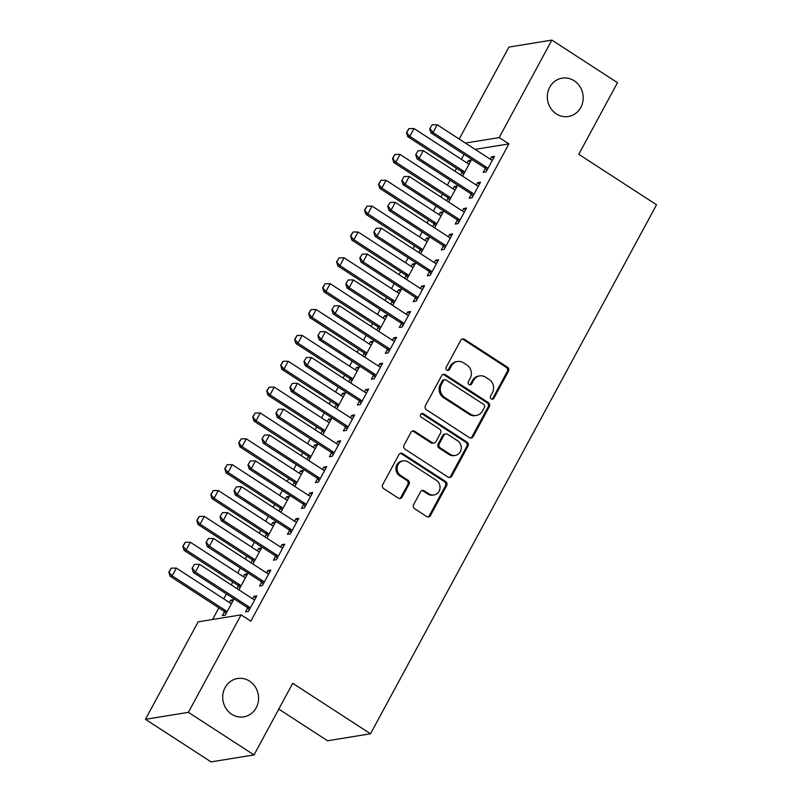 <?xml version="1.0" encoding="UTF-8"?>
<svg xmlns="http://www.w3.org/2000/svg" width="802" height="802" viewBox="0 0 802 802"><rect width="100%" height="100%" fill="white"/><g stroke="black" fill="none" stroke-linecap="round" stroke-linejoin="round"><path stroke-width="1.2" d="M491.245 398.935A2.085 1.925 80.8 0 0 493.882 398.243L508.458 371.276A2.977 2.747 80.8 0 0 507.445 367.196L464.508 339.326A2.977 2.747 80.8 0 0 460.749 340.309L446.173 367.276A2.085 1.925 80.8 0 0 448.168 370.424A2.085 1.925 80.8 0 0 449.511 369.441L451.396 365.953A9.534 8.782 80.8 0 1 457.501 361.502A9.534 8.782 80.8 0 1 463.416 362.785L466.995 365.11A9.534 8.782 80.8 0 1 470.243 378.183L468.358 381.672A2.085 1.925 80.8 0 0 470.363 384.82A2.085 1.925 80.8 0 0 471.696 383.847L473.581 380.359A9.534 8.782 80.8 0 1 479.686 375.897A9.534 8.782 80.8 0 1 485.601 377.191L489.18 379.506A9.534 8.782 80.8 0 1 492.428 392.589L490.543 396.078A2.085 1.925 80.8 0 0 491.245 398.935M491.947 399.216A2.085 1.925 80.8 0 0 492.719 398.434L507.295 371.466A2.977 2.747 80.8 0 0 506.283 367.376L463.345 339.507A2.977 2.747 80.8 0 0 462.082 339.086M447.576 370.414A2.085 1.925 80.8 0 0 448.348 369.632L450.233 366.143L451.396 365.953M469.761 384.81A2.085 1.925 80.8 0 0 470.533 384.028L472.418 380.539L473.581 380.359M249.592 681.149A19.418 17.905 80.8 0 0 237.532 678.522A19.418 17.905 80.8 0 0 222.966 693.85A19.418 17.905 80.8 0 0 231.698 714.241A19.418 17.905 80.8 0 0 243.758 716.858A19.418 17.905 80.8 0 0 258.314 701.539A19.418 17.905 80.8 0 0 249.592 681.149M574.202 80.781A19.418 17.905 80.8 0 0 562.142 78.165A19.418 17.905 80.8 0 0 547.586 93.493A19.418 17.905 80.8 0 0 556.307 113.884A19.418 17.905 80.8 0 0 568.367 116.501A19.418 17.905 80.8 0 0 582.934 101.172A19.418 17.905 80.8 0 0 574.202 80.781M413.632 504.638A2.977 2.747 80.8 0 0 414.644 508.729L426.694 516.548A2.977 2.747 80.8 0 0 430.453 515.556L446.644 485.611A2.977 2.747 80.8 0 0 445.631 481.521L402.684 453.651A2.977 2.747 80.8 0 0 398.925 454.644L382.734 484.588A2.977 2.747 80.8 0 0 383.747 488.679L398.303 498.122A2.977 2.747 80.8 0 0 402.063 497.13L408.99 484.318A2.977 2.747 80.8 0 0 407.977 480.228L400.759 475.546A7.97 7.348 80.8 0 1 397.18 467.185A7.97 7.348 80.8 0 1 403.155 460.889A7.97 7.348 80.8 0 1 408.098 461.972L436.368 480.318A7.97 7.348 80.8 0 1 439.947 488.679A7.97 7.348 80.8 0 1 433.982 494.964A7.97 7.348 80.8 0 1 429.03 493.892L424.318 490.834A2.977 2.747 80.8 0 0 420.559 491.827L413.632 504.638M241.101 614.863L188.4 712.336L145.453 719.314L198.154 621.841L241.101 614.863L250.825 621.169L508.899 143.879L499.175 137.573L465.391 143.067M459.205 139.047L508.929 47.077L551.876 40.1L617.5 82.686L578.773 154.305L656.547 204.781L370.514 733.78L292.74 683.304L254.023 754.923L188.4 712.336M551.876 40.1L499.175 137.573M469.37 437.621A2.977 2.747 80.8 0 0 473.12 436.629L489.32 406.684A2.977 2.747 80.8 0 0 488.308 402.594L445.361 374.724A2.977 2.747 80.8 0 0 441.601 375.717L425.411 405.662A2.977 2.747 80.8 0 0 426.423 409.752L469.37 437.621M467.977 446.143L451.787 476.087A2.977 2.747 80.8 0 1 448.027 477.08L405.09 449.21A2.977 2.747 80.8 0 1 404.078 445.13L411.005 432.308A2.977 2.747 80.8 0 1 414.764 431.326L432.178 442.624A2.977 2.747 80.8 0 0 435.937 441.631L440.529 433.13A2.977 2.747 80.8 0 0 439.516 429.05L421.391 417.281A2.085 1.925 80.8 0 1 422.012 413.441A2.085 1.925 80.8 0 1 423.306 413.722L466.964 442.062A2.977 2.747 80.8 0 1 467.977 446.143L466.814 446.333L450.624 476.278L451.787 476.087M278.795 709.098L327.567 740.757L370.514 733.78M261.622 582.122L259.497 586.041L262.404 585.57L270.795 570.052L267.888 570.523L266.605 572.909M238.324 589.48L239.186 589.34L247.577 573.821L244.67 574.292L243.387 576.678M238.405 585.891L236.951 588.588M289.582 530.413L287.457 534.322L290.364 533.851L298.755 518.343L295.848 518.814L294.565 521.19M266.284 537.771L267.146 537.631L275.537 522.112L272.63 522.583L271.347 524.959M266.364 534.182L264.911 536.879M317.542 478.704L315.417 482.614L318.324 482.142L326.715 466.634L323.808 467.105L322.524 469.481M294.244 486.052L295.106 485.912L303.497 470.403L300.59 470.874L299.306 473.25M294.324 482.473L292.87 485.17M345.502 426.995L343.376 430.905L346.284 430.433L354.674 414.925L351.767 415.396L350.484 417.772M322.203 434.343L323.066 434.203L331.457 418.694L328.549 419.165L327.266 421.541M322.284 430.764L320.83 433.451M373.461 375.276L371.336 379.196L374.243 378.724L382.634 363.216L379.727 363.687L378.444 366.063M350.163 382.634L351.025 382.494L359.416 366.985L356.509 367.456L355.226 369.832M350.243 379.055L348.79 381.742M401.421 323.567L399.296 327.487L402.203 327.015L410.594 311.497L407.687 311.968L406.403 314.354M378.123 330.925L378.985 330.785L387.376 315.266L384.469 315.737L383.186 318.123M378.203 327.336L376.75 330.033M429.381 271.858L427.255 275.778L430.163 275.307L438.554 259.788L435.646 260.259L434.363 262.645M406.083 279.216L406.945 279.076L415.336 263.557L412.428 264.028L411.145 266.414M406.163 275.627L404.709 278.324M457.34 220.149L455.215 224.059L458.122 223.588L466.513 208.079L463.606 208.55L462.323 210.926M434.042 227.507L434.905 227.367L443.295 211.848L440.398 212.319L439.105 214.695M434.123 223.918L432.669 226.615M485.3 168.44L483.175 172.35L486.082 171.879L494.473 156.37L491.566 156.841L490.283 159.217M462.002 175.788L462.864 175.648L471.255 160.139L468.358 160.611L467.065 162.986M462.082 172.209L460.629 174.906M508.899 143.879L475.105 149.373M464.047 154.365L461.381 159.297M456.508 168.31L454.945 171.217M450.072 180.229L447.406 185.162M442.534 194.164L440.96 197.071M436.087 206.084L433.421 211.016M428.549 220.019L426.985 222.926M422.113 231.938L419.446 236.871M414.574 245.883L413 248.78M408.128 257.793L405.461 262.725M400.589 271.738L399.025 274.635M394.153 283.647L391.486 288.58M386.614 297.592L385.04 300.489M380.168 309.502L377.501 314.434M372.629 323.447L371.065 326.344M366.193 335.356L363.527 340.289M358.654 349.301L357.08 352.198M352.208 361.211L349.542 366.143M344.67 375.156L343.106 378.053M338.233 387.065L335.567 391.998M330.695 401.01L329.121 403.907M324.249 412.92L321.582 417.852M316.71 426.864L315.146 429.762M310.274 438.774L307.607 443.707M302.735 452.719L301.161 455.626M296.289 464.629L293.622 469.561M288.75 478.573L287.186 481.481M282.314 490.493L279.647 495.425M274.775 504.428L273.201 507.335M268.329 516.348L265.662 521.28M260.79 530.292L259.226 533.19M254.354 542.202L251.688 547.134M246.815 556.147L245.242 559.044M240.369 568.057L237.703 572.989M232.831 582.001L231.267 584.899M226.395 593.911L223.728 598.843M218.856 607.856L212.56 619.505M448.017 201.653L448.889 201.502L457.27 185.994L454.373 186.465L453.09 188.841M448.097 198.064L446.644 200.761M471.315 194.295L469.2 198.204L472.097 197.733L480.488 182.224L477.591 182.696L476.298 185.072M420.058 253.362L420.93 253.221L429.311 237.703L426.413 238.174L425.13 240.56M420.138 249.773L418.684 252.47M443.356 246.003L441.24 249.923L444.138 249.452L452.528 233.933L449.631 234.405L448.338 236.78M392.098 305.071L392.97 304.93L401.351 289.412L398.454 289.883L397.17 292.269M392.178 301.482L390.724 304.179M415.396 297.712L413.281 301.632L416.178 301.161L424.569 285.642L421.672 286.113L420.378 288.499M364.138 356.78L365.01 356.639L373.391 341.131L370.494 341.602L369.211 343.978M364.218 353.191L362.765 355.887M387.436 349.421L385.321 353.341L388.218 352.87L396.609 337.351L393.712 337.822L392.419 340.208M336.178 408.489L337.051 408.348L345.431 392.84L342.534 393.311L341.251 395.687M336.259 404.91L334.805 407.596M359.476 401.14L357.361 405.05L360.258 404.579L368.649 389.07L365.752 389.541L364.459 391.917M308.219 460.198L309.091 460.057L317.472 444.549L314.574 445.02L313.291 447.396M308.299 456.619L306.845 459.305M331.517 452.849L329.401 456.759L332.299 456.288L340.69 440.779L337.792 441.25L336.499 443.626M280.259 511.917L281.131 511.766L289.512 496.258L286.615 496.729L285.332 499.105M280.339 508.328L278.885 511.024M303.557 504.558L301.442 508.468L304.339 507.997L312.73 492.488L309.833 492.959L308.539 495.335M252.299 563.626L253.171 563.485L261.552 547.966L258.655 548.438L257.372 550.824M252.379 560.037L250.926 562.733M275.597 556.267L273.482 560.187L276.379 559.716L284.77 544.197L281.873 544.668L280.58 547.044M224.42 611.746L222.304 615.665L225.212 615.194L233.593 599.675L230.695 600.147L229.412 602.533M247.638 607.976L245.522 611.896L248.419 611.425L256.81 595.906L253.913 596.377L252.62 598.763M254.023 754.923L211.076 761.9L145.453 719.314M468.358 160.611L470.313 161.884M491.566 156.841L493.531 158.114M454.373 186.465L456.328 187.738M477.591 182.696L479.546 183.969M440.398 212.319L442.353 213.593M463.606 208.55L465.571 209.823M426.413 238.174L428.368 239.447M449.631 234.405L451.586 235.678M412.428 264.028L414.393 265.302M435.646 260.259L437.611 261.532M398.454 289.883L400.409 291.156M421.672 286.113L423.626 287.387M384.469 315.737L386.434 317.011M407.687 311.968L409.652 313.241M370.494 341.602L372.449 342.865M393.712 337.822L395.667 339.096M356.509 367.456L358.474 368.719M379.727 363.687L381.692 364.95M342.534 393.311L344.489 394.584M365.752 389.541L367.707 390.805M328.549 419.165L330.514 420.438M351.767 415.396L353.732 416.669M314.574 445.02L316.529 446.293M337.792 441.25L339.747 442.524M300.59 470.874L302.555 472.147M323.808 467.105L325.772 468.378M286.615 496.729L288.57 498.002M309.833 492.959L311.788 494.232M272.63 522.583L274.595 523.856M295.848 518.814L297.813 520.087M258.655 548.438L260.61 549.711M281.873 544.668L283.828 545.941M244.67 574.292L246.635 575.565M267.888 570.523L269.853 571.796M230.695 600.147L232.65 601.42M253.913 596.377L255.868 597.65M479.686 375.897L478.523 376.088A9.534 8.782 80.8 0 0 472.418 380.539M457.501 361.502L456.338 361.692A9.534 8.782 80.8 0 0 450.233 366.143M470.624 438.042A2.977 2.747 80.8 0 0 471.967 436.819L488.157 406.865A2.977 2.747 80.8 0 0 487.145 402.784L444.198 374.915A2.977 2.747 80.8 0 0 442.945 374.484M484.468 407.306A2.085 1.925 80.8 0 0 483.756 404.449L446.062 379.978A2.085 1.925 80.8 0 0 443.436 380.679L441.451 384.358A9.534 8.782 80.8 0 0 444.689 397.431L470.453 414.153A9.534 8.782 80.8 0 0 476.368 415.436A9.534 8.782 80.8 0 0 482.473 410.985L484.468 407.306M444.769 379.697L443.606 379.887A2.085 1.925 80.8 0 0 442.273 380.86L443.436 380.679M476.368 415.436L475.215 415.626A9.534 8.782 80.8 0 1 469.29 414.343L443.526 397.622A9.534 8.782 80.8 0 1 440.288 384.539L442.273 380.86M449.29 477.511A2.977 2.747 80.8 0 0 450.624 476.278M434.022 443.025L432.869 443.215A2.977 2.747 80.8 0 1 431.015 442.814L413.601 431.506A2.977 2.747 80.8 0 0 412.348 431.085M466.814 446.333A2.977 2.747 80.8 0 0 465.802 442.243L422.153 413.912A2.085 1.925 80.8 0 0 421.451 413.642M450.253 454.353A7.97 7.348 80.8 0 0 455.195 455.426A7.97 7.348 80.8 0 0 461.17 449.14A7.97 7.348 80.8 0 0 457.591 440.769L447.626 434.313A2.977 2.747 80.8 0 0 443.877 435.296L439.275 443.797A2.977 2.747 80.8 0 0 440.288 447.887L450.253 454.353L449.09 454.544A7.97 7.348 80.8 0 0 454.032 455.616L455.195 455.426M445.782 433.902L444.619 434.093A2.977 2.747 80.8 0 0 442.714 435.486L443.877 435.296M449.09 454.544L439.125 448.077A2.977 2.747 80.8 0 1 438.113 443.987L442.714 435.486M433.982 494.964L432.819 495.155A7.97 7.348 80.8 0 1 427.867 494.082L423.155 491.024A2.977 2.747 80.8 0 0 421.902 490.593M403.155 460.889L401.992 461.08A7.97 7.348 80.8 0 0 396.018 467.365A7.97 7.348 80.8 0 0 399.596 475.736L400.759 475.546M399.556 498.553A2.977 2.747 80.8 0 0 400.9 497.32L407.827 484.508A2.977 2.747 80.8 0 0 406.815 480.418L399.596 475.736M427.947 516.969A2.977 2.747 80.8 0 0 429.291 515.746L445.481 485.801A2.977 2.747 80.8 0 0 444.468 481.711L401.531 453.842A2.977 2.747 80.8 0 0 400.268 453.411M469.24 163.869L468.288 163.618A3.038 2.797 -99.2 0 1 467.486 163.267L414.022 128.561L409.822 136.32L463.295 171.016A3.038 2.797 -99.2 0 1 463.967 171.618L464.619 172.41M406.845 132.47L408.94 128.591L406.494 132.53L409.822 136.32L407.737 136.661L461.2 171.357A3.038 2.797 -99.2 0 1 461.872 171.959L463.686 174.144M414.022 128.561L408.94 128.591M406.494 132.53L407.737 136.661M432.158 124.821L429.712 128.761L432.158 124.821L437.23 124.791L490.704 159.488A3.038 2.797 80.8 0 0 491.506 159.849L492.448 160.099M487.837 168.641L487.175 167.849A3.038 2.797 80.8 0 0 486.503 167.247L433.04 132.551L430.955 132.891L429.712 128.761M486.894 170.375L485.09 168.189A3.038 2.797 80.8 0 0 484.418 167.588L430.955 132.891M437.23 124.791L433.04 132.551L430.062 128.701M455.255 189.723L454.313 189.472A3.038 2.797 -99.2 0 1 453.511 189.122L400.038 154.415L395.847 162.174L449.31 196.871A3.038 2.797 -99.2 0 1 449.982 197.472L450.644 198.264M392.86 158.325L394.965 154.445L392.519 158.385L395.847 162.174L393.752 162.515L447.225 197.212A3.038 2.797 -99.2 0 1 447.897 197.813L449.701 199.999M400.038 154.415L394.965 154.445M392.519 158.385L393.752 162.515M441.28 215.578L440.328 215.327A3.038 2.797 -99.2 0 1 439.526 214.976L386.063 180.27L381.862 188.029L435.336 222.725A3.038 2.797 -99.2 0 1 436.007 223.327L436.659 224.119M378.885 184.179L380.98 180.3L378.534 184.239L381.862 188.029L379.777 188.37L433.24 223.066A3.038 2.797 -99.2 0 1 433.912 223.668L435.727 225.853M386.063 180.27L380.98 180.3M378.534 184.239L379.777 188.37M418.173 150.676L415.727 154.616L418.173 150.676L423.255 150.646L476.719 185.352A3.038 2.797 80.8 0 0 477.521 185.703L478.473 185.954M473.852 194.495L473.2 193.703A3.038 2.797 80.8 0 0 472.528 193.102L419.065 158.405L416.97 158.746L415.727 154.616M472.919 196.229L471.105 194.044A3.038 2.797 80.8 0 0 470.443 193.442L416.97 158.746M423.255 150.646L419.065 158.405L416.078 154.555M404.198 176.53L401.752 180.47L404.198 176.53L409.271 176.5L462.744 211.207A3.038 2.797 80.8 0 0 463.546 211.558L464.488 211.808M459.877 220.35L459.215 219.558A3.038 2.797 80.8 0 0 458.543 218.956L405.08 184.26L402.995 184.6L401.752 180.47M458.934 222.084L457.13 219.898A3.038 2.797 80.8 0 0 456.458 219.297L402.995 184.6M409.271 176.5L405.08 184.26L402.103 180.41M427.296 241.432L426.353 241.181A3.038 2.797 -99.2 0 1 425.551 240.831L372.078 206.124L367.887 213.883L421.351 248.59A3.038 2.797 -99.2 0 1 422.022 249.181L422.684 249.973M364.9 210.034L367.005 206.154L364.559 210.094L367.887 213.883L365.792 214.224L419.266 248.921A3.038 2.797 -99.2 0 1 419.937 249.522L421.742 251.708M372.078 206.124L367.005 206.154M364.559 210.094L365.792 214.224M413.321 267.287L412.368 267.036A3.038 2.797 -99.2 0 1 411.566 266.685L358.103 231.989L353.903 239.738L407.376 274.444A3.038 2.797 -99.2 0 1 408.048 275.036L408.699 275.828M350.925 235.888L353.02 232.019L350.574 235.948L353.903 239.738L351.817 240.079L405.281 274.775A3.038 2.797 -99.2 0 1 405.952 275.377L407.767 277.562M358.103 231.989L353.02 232.019M350.574 235.948L351.817 240.079M390.213 202.385L387.767 206.325L390.213 202.385L395.296 202.355L448.759 237.061A3.038 2.797 80.8 0 0 449.561 237.412L450.513 237.663M445.892 246.204L445.24 245.412A3.038 2.797 80.8 0 0 444.569 244.81L391.105 210.114L389.01 210.455L387.767 206.325M444.96 247.938L443.145 245.753A3.038 2.797 80.8 0 0 442.483 245.151L389.01 210.455M395.296 202.355L391.105 210.114L388.118 206.264M376.238 228.239L373.792 232.179L376.238 228.239L381.311 228.209L434.784 262.916A3.038 2.797 80.8 0 0 435.586 263.267L436.529 263.517M431.917 272.058L431.255 271.266A3.038 2.797 80.8 0 0 430.584 270.675L377.12 235.968L375.035 236.309L373.792 232.179M430.975 273.793L429.17 271.607A3.038 2.797 80.8 0 0 428.499 271.006L375.035 236.309M381.311 228.209L377.12 235.968L374.143 232.119M399.336 293.141L398.393 292.9A3.038 2.797 -99.2 0 1 397.591 292.54L344.118 257.843L339.928 265.592L393.391 300.299A3.038 2.797 -99.2 0 1 394.063 300.89L394.724 301.682M336.94 261.743L339.045 257.873L336.599 261.803L339.928 265.592L337.832 265.933L391.306 300.64A3.038 2.797 -99.2 0 1 391.977 301.231L393.782 303.417M344.118 257.843L339.045 257.873M336.599 261.803L337.832 265.933M362.253 254.104L359.807 258.033L362.253 254.104L367.336 254.074L420.799 288.77A3.038 2.797 80.8 0 0 421.601 289.121L422.554 289.372M417.932 297.913L417.281 297.121A3.038 2.797 80.8 0 0 416.609 296.529L363.136 261.823L361.05 262.164L359.807 258.033M417 299.647L415.185 297.462A3.038 2.797 80.8 0 0 414.524 296.86L361.05 262.164M367.336 254.074L363.136 261.823L360.158 257.973M385.361 318.995L384.409 318.755A3.038 2.797 -99.2 0 1 383.607 318.394L330.143 283.697L325.943 291.447L379.416 326.153A3.038 2.797 -99.2 0 1 380.088 326.755L380.739 327.547M322.965 287.607L325.061 283.728L322.615 287.657L325.943 291.447L323.858 291.788L377.321 326.494A3.038 2.797 -99.2 0 1 377.993 327.086L379.807 329.271M330.143 283.697L325.061 283.728M322.615 287.657L323.858 291.788M348.279 279.958L345.832 283.888L348.279 279.958L353.351 279.928L406.825 314.625A3.038 2.797 80.8 0 0 407.627 314.985L408.569 315.226M403.957 323.767L403.296 322.975A3.038 2.797 80.8 0 0 402.624 322.384L349.161 287.677L347.076 288.018L345.832 283.888M403.015 325.502L401.211 323.316A3.038 2.797 80.8 0 0 400.539 322.725L347.076 288.018M353.351 279.928L349.161 287.677L346.183 283.828M371.376 344.86L370.434 344.609A3.038 2.797 -99.2 0 1 369.632 344.248L316.158 309.552L311.968 317.311L365.431 352.008A3.038 2.797 -99.2 0 1 366.103 352.609L366.765 353.401M308.981 313.462L311.086 309.582L308.64 313.512L311.968 317.311L309.873 317.642L363.346 352.349A3.038 2.797 -99.2 0 1 364.018 352.95L365.822 355.126M316.158 309.552L311.086 309.582M308.64 313.512L309.873 317.642M357.401 370.714L356.449 370.464A3.038 2.797 -99.2 0 1 355.647 370.103L302.184 335.406L297.983 343.166L351.456 377.862A3.038 2.797 -99.2 0 1 352.128 378.464L352.78 379.256M295.006 339.316L297.101 335.437L294.655 339.366L297.983 343.166L295.898 343.497L349.361 378.203A3.038 2.797 -99.2 0 1 350.033 378.805L351.847 380.98M302.184 335.406L297.101 335.437M294.655 339.366L295.898 343.497M343.416 396.569L342.474 396.318A3.038 2.797 -99.2 0 1 341.672 395.957L288.199 361.261L284.008 369.02L337.472 403.717A3.038 2.797 -99.2 0 1 338.143 404.318L338.805 405.11M281.021 365.171L283.126 361.291L280.68 365.221L284.008 369.02L281.913 369.361L335.386 404.058A3.038 2.797 -99.2 0 1 336.058 404.659L337.863 406.845M288.199 361.261L283.126 361.291M280.68 365.221L281.913 369.361M329.442 422.423L328.489 422.173A3.038 2.797 -99.2 0 1 327.687 421.812L274.224 387.115L270.023 394.875L323.497 429.571A3.038 2.797 -99.2 0 1 324.168 430.173L324.82 430.965M267.046 391.025L269.141 387.145L266.695 391.085L270.023 394.875L267.938 395.216L321.401 429.912A3.038 2.797 -99.2 0 1 322.073 430.514L323.888 432.699M274.224 387.115L269.141 387.145M266.695 391.085L267.938 395.216M315.457 448.278L314.514 448.027A3.038 2.797 -99.2 0 1 313.712 447.666L260.239 412.97L256.049 420.729L309.512 455.426A3.038 2.797 -99.2 0 1 310.184 456.027L310.845 456.819M253.061 416.88L255.166 413L252.72 416.94L256.049 420.729L253.953 421.07L307.427 455.767A3.038 2.797 -99.2 0 1 308.098 456.368L309.903 458.554M260.239 412.97L255.166 413M252.72 416.94L253.953 421.07M301.482 474.132L300.529 473.882A3.038 2.797 -99.2 0 1 299.727 473.531L246.264 438.824L242.064 446.584L295.537 481.28A3.038 2.797 -99.2 0 1 296.209 481.882L296.86 482.674M239.086 442.734L241.181 438.854L238.735 442.794L242.064 446.584L239.978 446.925L293.442 481.621A3.038 2.797 -99.2 0 1 294.113 482.223L295.928 484.408M246.264 438.824L241.181 438.854M238.735 442.794L239.978 446.925M287.497 499.987L286.555 499.736A3.038 2.797 -99.2 0 1 285.753 499.385L232.279 464.679L228.089 472.438L281.552 507.135A3.038 2.797 -99.2 0 1 282.224 507.736L282.885 508.528M225.101 468.589L227.207 464.709L224.76 468.649L228.089 472.438L225.994 472.779L279.467 507.476A3.038 2.797 -99.2 0 1 280.139 508.077L281.943 510.262M232.279 464.679L227.207 464.709M224.76 468.649L225.994 472.779M334.294 305.813L331.848 309.742L334.294 305.813L339.376 305.783L392.84 340.479A3.038 2.797 80.8 0 0 393.642 340.84L394.594 341.081M389.972 349.632L389.321 348.84A3.038 2.797 80.8 0 0 388.649 348.238L335.176 313.532L333.091 313.873L331.848 309.742M389.04 351.356L387.226 349.171A3.038 2.797 80.8 0 0 386.564 348.579L333.091 313.873M339.376 305.783L335.176 313.532L332.198 309.692M320.319 331.667L317.873 335.597L320.319 331.667L325.391 331.637L378.865 366.334A3.038 2.797 80.8 0 0 379.667 366.694L380.609 366.945M375.998 375.486L375.336 374.694A3.038 2.797 80.8 0 0 374.664 374.093L321.201 339.396L319.116 339.727L317.873 335.597M375.055 377.211L373.251 375.035A3.038 2.797 80.8 0 0 372.579 374.434L319.116 339.727M325.391 331.637L321.201 339.396L318.224 335.547M306.334 357.522L303.888 361.451L306.334 357.522L311.417 357.492L364.88 392.188A3.038 2.797 80.8 0 0 365.682 392.549L366.634 392.8M362.013 401.341L361.361 400.549A3.038 2.797 80.8 0 0 360.689 399.947L307.216 365.251L305.131 365.582L303.888 361.451M361.08 403.065L359.266 400.89A3.038 2.797 80.8 0 0 358.604 400.288L305.131 365.582M311.417 357.492L307.216 365.251L304.239 361.401M292.359 383.376L289.913 387.306L292.359 383.376L297.432 383.346L350.905 418.042A3.038 2.797 80.8 0 0 351.707 418.403L352.649 418.654M348.038 427.195L347.376 426.403A3.038 2.797 80.8 0 0 346.705 425.802L293.241 391.105L291.156 391.446L289.913 387.306M347.096 428.93L345.291 426.744A3.038 2.797 80.8 0 0 344.619 426.143L291.156 391.446M297.432 383.346L293.241 391.105L290.264 387.256M278.374 409.231L275.928 413.17L278.374 409.231L283.457 409.2L336.92 443.897A3.038 2.797 80.8 0 0 337.722 444.258L338.675 444.508M334.053 453.05L333.401 452.258A3.038 2.797 80.8 0 0 332.73 451.656L279.256 416.96L277.171 417.301L275.928 413.17M333.121 454.784L331.306 452.599A3.038 2.797 80.8 0 0 330.645 451.997L277.171 417.301M283.457 409.2L279.256 416.96L276.279 413.11M264.399 435.085L261.953 439.025L264.399 435.085L269.472 435.055L322.945 469.751A3.038 2.797 80.8 0 0 323.747 470.112L324.69 470.363M320.078 478.904L319.417 478.112A3.038 2.797 80.8 0 0 318.745 477.511L265.282 442.814L263.196 443.155L261.953 439.025M319.136 480.639L317.331 478.453A3.038 2.797 80.8 0 0 316.66 477.852L263.196 443.155M269.472 435.055L265.282 442.814L262.304 438.965M250.414 460.939L247.968 464.879L250.414 460.939L255.497 460.909L308.96 495.616A3.038 2.797 80.8 0 0 309.762 495.967L310.715 496.217M306.093 504.759L305.442 503.967A3.038 2.797 80.8 0 0 304.77 503.365L251.297 468.669L249.211 469.01L247.968 464.879M305.161 506.493L303.346 504.308A3.038 2.797 80.8 0 0 302.685 503.706L249.211 469.01M255.497 460.909L251.297 468.669L248.319 464.819M273.522 525.841L272.57 525.591A3.038 2.797 -99.2 0 1 271.768 525.24L218.304 490.533L214.104 498.293L267.577 532.989A3.038 2.797 -99.2 0 1 268.249 533.591L268.901 534.383M211.126 494.443L213.222 490.563L210.776 494.503L214.104 498.293L212.019 498.633L265.482 533.33A3.038 2.797 -99.2 0 1 266.154 533.932L267.968 536.117M218.304 490.533L213.222 490.563M210.776 494.503L212.019 498.633M236.44 486.794L233.994 490.734L236.44 486.794L241.512 486.764L294.986 521.47A3.038 2.797 80.8 0 0 295.788 521.821L296.73 522.072M292.118 530.613L291.457 529.821A3.038 2.797 80.8 0 0 290.785 529.22L237.322 494.523L235.237 494.864L233.994 490.734M291.176 532.348L289.372 530.162A3.038 2.797 80.8 0 0 288.7 529.561L235.237 494.864M241.512 486.764L237.322 494.523L234.344 490.674M259.537 551.696L258.595 551.445A3.038 2.797 -99.2 0 1 257.793 551.094L204.32 516.388L200.129 524.147L253.592 558.854A3.038 2.797 -99.2 0 1 254.264 559.445L254.926 560.237M197.142 520.298L199.247 516.418L196.801 520.358L200.129 524.147L198.034 524.488L251.507 559.184A3.038 2.797 -99.2 0 1 252.179 559.786L253.983 561.971M204.32 516.388L199.247 516.418M196.801 520.358L198.034 524.488M222.455 512.648L220.009 516.588L222.455 512.648L227.537 512.618L281.001 547.325A3.038 2.797 80.8 0 0 281.803 547.676L282.755 547.926M278.134 556.468L277.482 555.676A3.038 2.797 80.8 0 0 276.81 555.074L223.337 520.378L221.252 520.719L220.009 516.588M277.201 558.202L275.387 556.017A3.038 2.797 80.8 0 0 274.725 555.415L221.252 520.719M227.537 512.618L223.337 520.378L220.36 516.528M245.562 577.55L244.61 577.3A3.038 2.797 -99.2 0 1 243.808 576.949L190.345 542.252L186.144 550.002L239.618 584.708A3.038 2.797 -99.2 0 1 240.289 585.3L240.941 586.092M183.167 546.152L185.262 542.282L182.816 546.212L186.144 550.002L184.059 550.342L237.522 585.039A3.038 2.797 -99.2 0 1 238.194 585.64L240.009 587.826M190.345 542.252L185.262 542.282M182.816 546.212L184.059 550.342M208.48 538.503L206.034 542.443L208.48 538.503L213.553 538.473L267.026 573.179A3.038 2.797 80.8 0 0 267.828 573.53L268.77 573.781M264.159 582.322L263.497 581.53A3.038 2.797 80.8 0 0 262.825 580.939L209.362 546.232L207.277 546.573L206.034 542.443M263.216 584.057L261.412 581.871A3.038 2.797 80.8 0 0 260.74 581.27L207.277 546.573M213.553 538.473L209.362 546.232L206.385 542.383M231.577 603.405L230.635 603.164A3.038 2.797 -99.2 0 1 229.833 602.803L176.36 568.107L172.169 575.856L225.633 610.563A3.038 2.797 -99.2 0 1 226.304 611.164L226.956 611.946M169.182 572.006L171.287 568.137L168.841 572.067L172.169 575.856L170.074 576.197L223.547 610.903A3.038 2.797 -99.2 0 1 224.219 611.495L226.024 613.68M176.36 568.107L171.287 568.137M168.841 572.067L170.074 576.197M194.495 564.367L192.049 568.297L194.495 564.367L199.578 564.337L253.041 599.034A3.038 2.797 80.8 0 0 253.843 599.385L254.795 599.635M250.174 608.177L249.522 607.385A3.038 2.797 80.8 0 0 248.851 606.793L195.377 572.087L193.292 572.428L192.049 568.297M249.242 609.911L247.427 607.726A3.038 2.797 80.8 0 0 246.755 607.124L193.292 572.428M199.578 564.337L195.377 572.087L192.4 568.237M492.719 398.434L493.882 398.243M448.348 369.632L449.511 369.441M470.533 384.028L471.696 383.847M463.345 339.507L464.508 339.326M506.283 367.376L507.445 367.196M507.295 371.466L508.458 371.276M444.198 374.915L445.361 374.724M487.145 402.784L488.308 402.594M488.157 406.865L489.32 406.684M471.967 436.819L473.12 436.629M440.288 384.539L441.451 384.358M443.526 397.622L444.689 397.431M469.29 414.343L470.453 414.153M413.601 431.506L414.764 431.326M431.015 442.814L432.178 442.624M422.153 413.912L423.306 413.722M465.802 442.243L466.964 442.062M438.113 443.987L439.275 443.797M439.125 448.077L440.288 447.887M423.155 491.024L424.318 490.834M427.867 494.082L429.03 493.892M406.815 480.418L407.977 480.228M407.827 484.508L408.99 484.318M400.9 497.32L402.063 497.13M401.531 453.842L402.684 453.651M444.468 481.711L445.631 481.521M445.481 485.801L446.644 485.611M429.291 515.746L430.453 515.556M461.872 171.959L463.967 171.618M461.2 171.357L463.295 171.016M486.503 167.247L484.418 167.588M487.175 167.849L485.09 168.189M447.897 197.813L449.982 197.472M447.225 197.212L449.31 196.871M433.912 223.668L436.007 223.327M433.24 223.066L435.336 222.725M472.528 193.102L470.443 193.442M473.2 193.703L471.105 194.044M458.543 218.956L456.458 219.297M459.215 219.558L457.13 219.898M419.937 249.522L422.022 249.181M419.266 248.921L421.351 248.59M405.952 275.377L408.048 275.036M405.281 274.775L407.376 274.444M444.569 244.81L442.483 245.151M445.24 245.412L443.145 245.753M430.584 270.675L428.499 271.006M431.255 271.266L429.17 271.607M391.977 301.231L394.063 300.89M391.306 300.64L393.391 300.299M416.609 296.529L414.524 296.86M417.281 297.121L415.185 297.462M377.993 327.086L380.088 326.755M377.321 326.494L379.416 326.153M402.624 322.384L400.539 322.725M403.296 322.975L401.211 323.316M364.018 352.95L366.103 352.609M363.346 352.349L365.431 352.008M350.033 378.805L352.128 378.464M349.361 378.203L351.456 377.862M336.058 404.659L338.143 404.318M335.386 404.058L337.472 403.717M322.073 430.514L324.168 430.173M321.401 429.912L323.497 429.571M308.098 456.368L310.184 456.027M307.427 455.767L309.512 455.426M294.113 482.223L296.209 481.882M293.442 481.621L295.537 481.28M280.139 508.077L282.224 507.736M279.467 507.476L281.552 507.135M388.649 348.238L386.564 348.579M389.321 348.84L387.226 349.171M374.664 374.093L372.579 374.434M375.336 374.694L373.251 375.035M360.689 399.947L358.604 400.288M361.361 400.549L359.266 400.89M346.705 425.802L344.619 426.143M347.376 426.403L345.291 426.744M332.73 451.656L330.645 451.997M333.401 452.258L331.306 452.599M318.745 477.511L316.66 477.852M319.417 478.112L317.331 478.453M304.77 503.365L302.685 503.706M305.442 503.967L303.346 504.308M266.154 533.932L268.249 533.591M265.482 533.33L267.577 532.989M290.785 529.22L288.7 529.561M291.457 529.821L289.372 530.162M252.179 559.786L254.264 559.445M251.507 559.184L253.592 558.854M276.81 555.074L274.725 555.415M277.482 555.676L275.387 556.017M238.194 585.64L240.289 585.3M237.522 585.039L239.618 584.708M262.825 580.939L260.74 581.27M263.497 581.53L261.412 581.871M224.219 611.495L226.304 611.164M223.547 610.903L225.633 610.563M248.851 606.793L246.755 607.124M249.522 607.385L247.427 607.726"/></g></svg>
